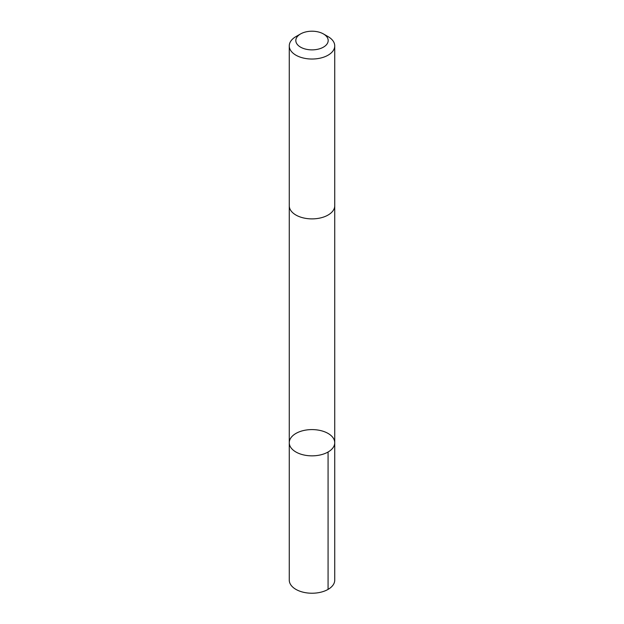 <?xml version="1.0" encoding="UTF-8"?>
<svg xmlns="http://www.w3.org/2000/svg" width="624" height="624" viewBox="0 0 624 624"><rect width="100%" height="100%" fill="white"/><g stroke="black" fill="none" stroke-linecap="round" stroke-linejoin="round"><path stroke-width="0.94" d="M292.204 449.179A22.737 13.127 180 0 1 289.263 442.72A22.737 13.127 180 0 1 312 429.593A22.737 13.127 180 0 1 334.737 442.72A22.737 13.127 180 0 1 317.78 455.419A22.737 13.127 180 0 1 292.204 449.179A22.737 13.127 180 0 1 289.263 442.72L289.263 580.102A22.737 13.127 0 0 0 292.204 586.56A22.737 13.127 0 0 0 317.78 592.8A22.737 13.127 0 0 0 334.737 580.102L334.737 442.72A22.737 13.127 180 0 1 317.78 455.419A22.737 13.127 180 0 1 292.204 449.179M300.565 33.938L295.916 36.613A22.737 13.127 0 0 0 289.263 45.895L289.263 205.756A22.737 13.127 0 0 0 312 218.884A22.737 13.127 0 0 0 334.737 205.756L334.737 45.895A22.737 13.127 0 0 0 331.796 39.445A22.737 13.127 0 0 0 328.084 36.613L323.435 33.938A16.177 9.337 0 0 0 300.565 33.938A16.177 9.337 0 0 0 299.575 46.519A16.177 9.337 0 0 0 321.196 48.22A16.177 9.337 0 0 0 326.087 35.942A16.177 9.337 0 0 0 323.435 33.938M289.263 45.895A22.737 13.127 0 0 0 312 59.03A22.737 13.127 0 0 0 334.737 45.895M328.076 452.002L328.076 589.384M289.263 206.053L289.263 442.72M334.737 206.053L334.737 442.72"/></g></svg>
